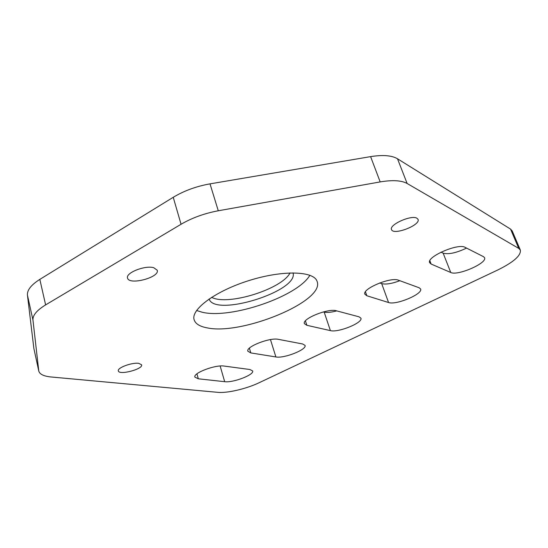 <?xml version="1.0" encoding="UTF-8"?>
<svg xmlns="http://www.w3.org/2000/svg" width="548" height="548" viewBox="0 0 548 548"><rect width="100%" height="100%" fill="white"/><g stroke="black" fill="none" stroke-linecap="round" stroke-linejoin="round"><path stroke-width="0.82" d="M32.962 320.114C32.579 315.374 36.805 310.305 45.621 304.894L181.059 224.262C192.053 217.857 204.466 213.357 218.282 210.775L380.182 181.915C392.498 179.854 401.485 180.374 407.137 183.491L518.73 248.388L520.367 250.114C521.093 255.574 513.517 262.218 497.618 270.061L259.279 382.662C246.538 388.779 227.276 393.32 217.892 392.347L51.217 376.99C43.847 376.27 39.696 374.291 38.785 371.058L32.962 320.114L27.448 295.16L33.88 348.535L38.785 371.058M520.367 250.114L512.209 230.934L510.531 229.085L397.505 158.783C391.799 155.406 382.833 154.687 370.606 156.625L210.014 183.861C196.314 186.306 184.053 190.786 173.23 197.301L39.826 279.384C31.133 284.905 27.01 290.159 27.448 295.16M211.624 297.304C227.482 306.133 282.035 289.152 290.036 272.911M441.024 252.162L443.147 253.155C448.49 254.628 456.299 252.943 466.567 248.093M379.737 282.939L381.682 283.611C385.806 284.659 391.861 283.693 399.848 280.713M323.409 311.915L324.163 312.107C327.108 312.764 331.3 312.353 336.753 310.894M309.88 275.247C297.667 296.468 231.242 319.189 202.383 312.285L196.574 310.504M206.863 327.807C199.664 326.437 195.424 323.758 194.136 319.765C190.615 309.476 215.617 290.865 249.395 280.432C283.131 269.869 314.189 271.034 317.121 281.487C325.156 301.359 241.346 335.657 206.863 327.807M209.117 298.961C214.665 317.498 299.023 291.235 293.036 272.856M249.888 369.51L252.635 370.941C254.464 374.736 233.044 382.936 224.68 381.689L198.321 378.798L194.903 377.113C192.855 373.085 215.48 364.509 224.153 366.071L249.888 369.51M302.708 343.993L305.031 345.404C307.106 349.556 284.008 358.659 275.884 356.954L250.82 352.926L247.874 351.241C245.531 346.829 269.965 337.246 278.384 339.342L302.708 343.993M483.487 256.67L484.535 257.697C487.569 263.095 457.505 276.144 450.751 272.486L431.153 264.061L429.68 262.725C426.118 256.978 458.19 242.928 465.088 247.34L483.487 256.67M419.131 287.762L420.59 288.974C423.268 293.934 395.916 305.421 388.566 302.523L366.838 295.756L364.879 294.235C361.776 288.954 390.854 276.699 398.423 280.192L419.131 287.762M306.873 325.307L304.414 323.669C301.715 318.84 328.279 308.051 336.342 310.785L359.002 316.806L360.899 318.141C363.255 322.683 338.198 332.869 330.403 330.622L306.873 325.307L305.421 320.888M416.912 218.214L418.035 219.358C420.878 225.146 393.19 235.763 391.532 229.564C388.827 224.783 411.322 214.658 416.912 218.214M138.74 363.345L141.617 364.817C143.295 369.14 118.991 375.51 118.341 370.893C116.991 367.852 132.034 362.269 138.74 363.345M153.748 267.712L157.242 270.26C159.906 277.439 128.917 285.597 127.547 278.041C125.389 272.877 145.158 265.047 153.748 267.712M45.621 304.894L39.826 279.384M38.716 370.66L33.88 348.535M510.531 229.085L518.73 248.388M407.137 183.491L397.505 158.783M370.606 156.625L380.182 181.915M218.282 210.775L210.014 183.861M173.23 197.301L181.059 224.262M220.145 366.002L224.68 381.689M196.938 373.846L198.321 378.798M270.465 339.596L275.884 356.954M249.388 348.179L250.82 352.926M443.147 253.155L450.751 272.486M429.865 260.745L431.153 264.061M381.682 283.611L388.566 302.523M365.434 291.81L366.838 295.756M324.163 312.107L330.403 330.622"/></g></svg>
